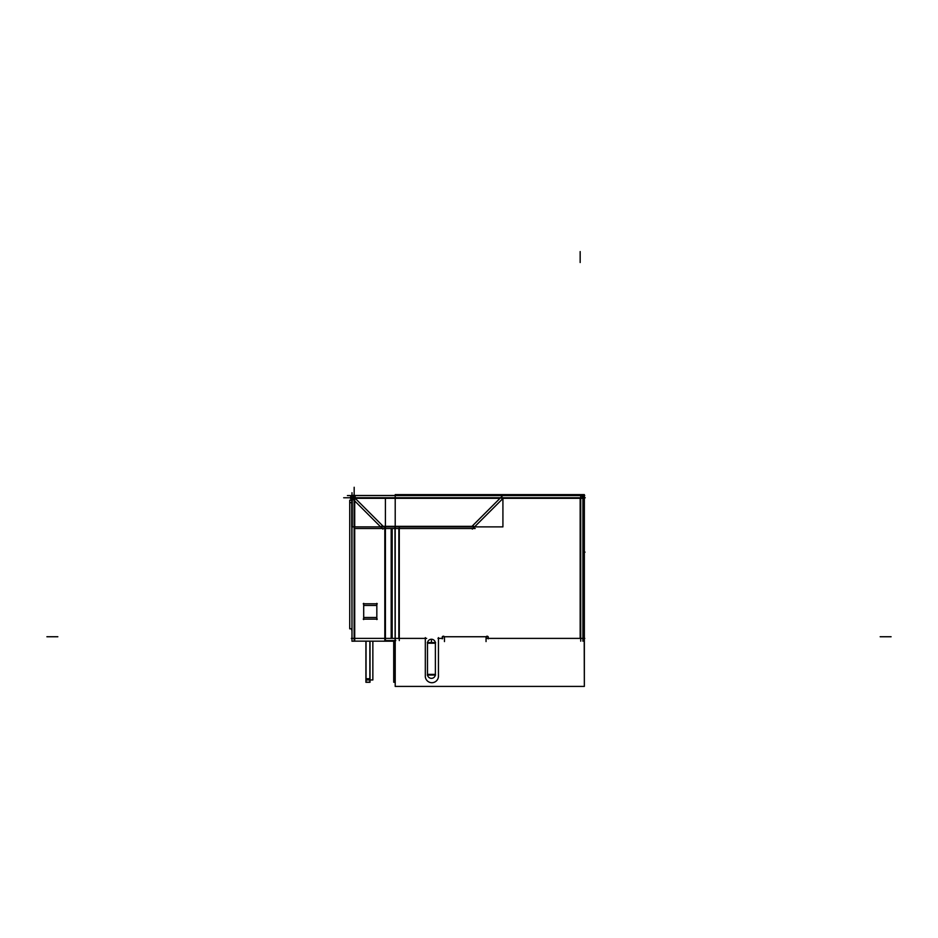 <?xml version="1.0" encoding="UTF-8"?>
<svg xmlns="http://www.w3.org/2000/svg" width="938" height="938" viewBox="0 0 938 938"><rect width="100%" height="100%" fill="white"/><g stroke="black" fill="none" stroke-linecap="round" stroke-linejoin="round"><path stroke-width="1.41" d="M398.849 528.504L398.849 638.391M438.445 676.146A6.566 6.566 0 0 1 431.879 682.712A6.566 6.566 0 0 1 425.313 676.146A6.566 6.566 0 0 0 431.879 682.712A6.566 6.566 0 0 0 438.445 676.146A6.566 6.566 0 0 1 431.879 682.712A6.566 6.566 0 0 1 425.313 676.146M435.326 642.577A3.94 3.94 0 0 0 427.54 642.577A3.94 3.94 0 0 1 435.326 642.577A3.94 3.94 0 0 0 427.54 642.577M435.384 643.21L435.384 674.399L435.384 643.21L427.494 643.21L427.494 674.399L427.494 643.21L427.494 674.399L435.384 674.399L435.384 643.21L427.494 643.21L435.384 643.21M427.54 675.02A3.94 3.94 0 0 0 435.326 675.02A3.94 3.94 0 0 1 427.54 675.02A3.94 3.94 0 0 0 435.326 675.02M392.178 528.504L392.178 638.391M391.169 528.504L391.169 638.391M393.843 678.878L395.203 678.878M366.043 678.878L369.877 678.878M394.957 638.391L385.412 638.391M351.703 502.686L349.663 502.686M394.957 526.886L385.412 526.886L385.424 641.146L385.412 498.195L354.118 498.195L354.118 641.135L395.203 641.193M352.02 495.499L395.203 495.499M351.809 526.886L351.985 628.8L349.733 628.823L349.733 500.212L351.527 500.212M351.551 628.823L351.985 631.122M585.242 497.761L349.639 497.761M351.985 641.24L351.985 492.708M385.471 638.391L351.328 638.391M355.174 495.499L355.174 497.738M352.02 641.193L355.174 641.193M351.527 495.569L355.08 495.499M351.527 498.758L351.703 500.857M584.726 495.569L347.423 495.569M579.719 495.604A2.732 2.732 0 0 1 582.861 498.758M350.648 495.604L350.648 498.758L352.278 498.758M354.177 641.193L354.177 494.947M384.815 526.312L384.815 640.584M351.469 497.703L382.892 529.114M381.825 528.504L385.272 528.504M363.698 603.345L363.698 619.584M377.275 603.802L363.241 603.802M376.83 603.345L376.83 619.584M363.241 619.127L377.275 619.127M580.716 641.193L580.716 494.947M584.796 638.391L486.341 638.391M583.788 686.417L395.215 686.417L395.215 494.619L584.351 494.619L584.351 686.417L583.788 494.619M435.572 675.02L427.306 675.02M435.572 642.577L427.306 642.577M488.241 636.843L488.241 638.837M395.203 686.417L394.957 526.312M444.46 641.58L444.46 636.843M444.366 637.734A1.09 1.09 0 0 0 443.369 636.199A1.09 1.09 0 0 0 442.361 637.734M442.267 636.843L442.267 638.837M442.724 638.391L437.987 638.391M438.445 676.896L438.445 637.629M425.324 675.688A6.566 6.566 0 0 0 431.879 682.712A6.566 6.566 0 0 0 438.421 675.688M425.313 676.896L425.313 637.629M426.649 638.391L356.886 638.391M355.924 528.504L475.214 528.504M472.306 529.114L503.729 497.703M501.525 498.301L584.503 498.301M584.351 495.112L584.351 498.758M503.378 494.947L471.392 526.933M383.783 526.91L353.04 496.167M352.278 526.875L352.278 497.738L502.92 497.738L502.92 526.875L352.278 526.875M473.784 526.324L381.414 526.324M351.703 526.886L351.703 498.758M353.626 495.112L353.626 497.21M582.908 641.193L582.908 495.499M584.351 574.033L583.694 574.033M584.351 552.142L585.042 552.142L584.351 552.142M399.283 526.312L399.283 640.584M395.789 640.584L385.424 640.584M392.612 640.584L390.724 640.584M364.12 617.485L376.408 617.485M376.408 605.444L364.12 605.444M486.142 637.734A1.09 1.09 0 0 1 487.139 636.199A1.09 1.09 0 0 1 488.147 637.734M486.048 641.58L486.048 636.843M393.714 641.193L393.714 679.956L393.737 641.193M395.203 682.266L393.737 682.266L393.737 679.956L395.203 679.956M393.843 641.193L393.843 682.266M393.737 682.16L395.203 682.16M393.737 678.772L395.203 678.772M369.877 641.193L369.877 682.289M370.006 641.193L370.006 679.956L365.914 679.956L365.914 641.193L365.914 682.289L370.006 682.289L370.006 679.956L372.855 679.956L372.855 641.193M366.043 641.193L366.043 682.289M365.914 682.16L370.006 682.16M370.006 678.749L365.914 678.749M354.716 638.391L354.716 500.951M580.165 498.301L580.165 638.391M444.319 636.75L486.201 636.75M355.174 498.301L500.024 498.301M354.177 495.112L354.177 487.268L354.177 495.112M350.648 497.761L343.683 497.761L350.648 497.761M354.716 495.499L354.716 641.193L354.716 495.499M580.165 251.583L580.165 262.523L580.165 251.583M431.433 642.577L431.433 639.27L431.433 642.577M46.9 636.75L57.839 636.75L46.9 636.75M891.1 636.75L880.161 636.75L891.1 636.75M443.475 636.75L487.033 636.75L443.475 636.75M427.494 674.399L435.384 674.399L427.494 674.399"/></g></svg>
